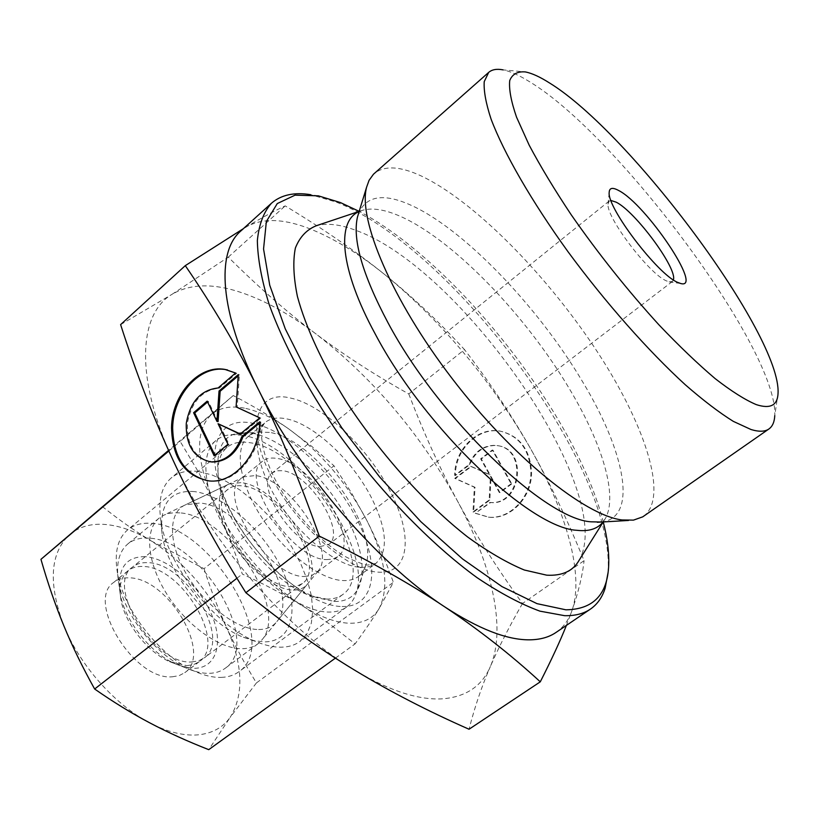 <?xml version="1.0" encoding="UTF-8"?>
<svg xmlns="http://www.w3.org/2000/svg" width="819" height="819" viewBox="0 0 819 819"><rect width="100%" height="100%" fill="white"/><g stroke="black" fill="none" stroke-linecap="round" stroke-linejoin="round"><path stroke-width="0.61" stroke-dasharray="4.09 3.07" d="M778.05 393.304L774.764 415.653C778.245 350.204 618.181 135.094 529.524 81.705C519.205 75.276 510.37 71.335 503.03 69.861L525.511 71.949M643.601 516.287C669.655 496.693 643.857 421.386 594.184 347.021C544.41 272.41 473.187 200.42 421.058 175.88C400.041 166.144 384.428 165.356 374.232 173.515M579.115 560.288C617.946 492.506 461.343 267.68 355.784 230.334C340.223 224.365 327.037 222.84 316.226 225.757M607.995 572.901L608.179 569.983C613.318 463.431 451.136 246.888 336.148 202.058L310.8 194.717M269.338 432.381L257.903 432.166L252.262 433.916L248.28 436.445C234.009 447.809 239.005 482.719 261.701 517.506C284.265 552.323 320.034 579.617 342.823 580.558C349.119 580.855 354.289 579.504 358.333 576.504L362.878 571.672L365.858 565.192C379.412 527.375 314.414 438.441 269.338 432.381M242.219 435.268L232.135 434.613C225.706 434.981 220.301 436.967 215.919 440.571C198.515 454.535 203.87 496.56 230.989 538.196C257.934 579.862 301.044 611.803 328.429 612.08C335.78 612.213 341.861 610.513 346.683 606.961C351.218 603.562 354.422 598.781 356.296 592.618C372.584 546.416 296.683 442.444 242.219 435.268M198.495 471.549C187.418 470.065 178.378 472.153 171.355 477.835C161.619 486.189 158.077 500.194 160.739 519.85C166.196 564.137 214.865 626.064 256.603 641.83C265.51 645.464 273.659 647.245 281.04 647.205C288.575 647.102 294.871 645.188 299.938 641.451L307.053 633.671L311.353 623.085L312.776 610.216L311.353 595.577L307.207 579.729L300.553 563.257L291.656 546.723L280.835 530.661L268.448 515.622L254.914 502.078L240.663 490.509L226.187 481.337L211.957 474.918L198.495 471.549M194.349 491.584C170.055 489.844 159.295 503.89 162.07 533.753C166.769 571.601 207.75 623.74 243.417 637.254L254.371 640.745L264.394 641.891C293.796 641.768 300.092 606.531 281.49 568.406C263.257 530.251 224.058 495.157 194.349 491.584M304.197 576.494L312.121 575.399L318.161 570.966C337.09 550.102 289.353 478.46 255.18 475.573L244.154 476.791L241.124 478.665C215.694 494.267 268.683 577.334 304.197 576.494M258.63 629.524C266.595 629.494 272.676 626.842 276.883 621.56C301.791 593.56 243.827 505.64 199.682 503.03L185.237 504.934C168.325 512.305 167.915 542.454 186.128 573.607C204.156 604.791 236.916 629.647 258.63 629.524M326.433 559.592L332.668 559.121L337.653 556.756C362.049 540.847 312.285 461.947 276.392 458.364C270.679 457.483 266.073 458.435 262.571 461.21C237.694 476.3 291.38 559.868 326.433 559.592M610.964 200.481L609.152 201.054L608.036 204.177C606.316 217.639 649.395 274.222 666.543 280.927L669.082 281.859L672.379 281.511L673.372 279.883M320.014 546.611L328.675 544.481C347 532.647 309.347 473.044 282.494 470.7L276.832 470.782L272.369 472.839C253.777 484.213 293.642 546.437 320.014 546.611M408.783 393.949C423.464 432.36 439.619 467.905 457.248 500.583C420.352 433.937 373.239 378.368 315.909 333.876C288.175 312.96 261.507 298.607 235.892 290.827C210.196 283.21 188.882 284.388 171.959 294.359L228.276 257.135C258.63 287.274 287.838 312.858 315.909 333.876C344.103 355.077 375.061 375.102 408.783 393.949L464.496 349.59C439.772 322.584 413.431 297.768 385.462 275.143C357.698 252.621 324.273 229.535 285.207 205.876C274.846 210.667 262.019 217.598 246.703 226.668L240.643 231.142M120.608 324.611L171.959 294.359C138.657 313.81 134.592 377.938 172.993 460.053C210.012 541.605 287.459 630.466 355.18 670.485C389.598 690.888 418.796 700.327 442.772 698.812C466.226 696.795 482.094 686.015 490.376 666.482C481.869 685.933 474.764 706.848 469.041 729.238M522.491 603.511C509.613 625.849 498.904 646.836 490.376 666.482C506.797 628.234 491.441 563.646 457.248 500.583C474.744 533.159 496.498 567.465 522.491 603.511L584.07 560.667C566.441 517.547 548.239 479.555 529.453 446.683C490.356 379.432 442.362 322.256 385.462 275.143C357.975 252.917 331.859 237.121 307.125 227.754C282.33 218.54 262.182 218.182 246.703 226.668L243.407 228.644M530.907 472.246C531.296 497.266 509.838 519.563 488.359 517.137L475.266 513.278L489.977 502.426C520.73 505.855 527.702 448.638 496.949 445.567L494.492 445.331C482.596 445.69 474.15 452.068 469.144 464.486L454.699 475.399C454.371 449.611 477.416 426.679 500.051 431.101C519.226 435.892 529.514 449.6 530.907 472.246M475.952 513.37L489.035 517.229C510.503 519.645 531.951 497.368 531.551 472.358C530.159 449.733 519.881 436.036 500.716 431.255C478.091 426.832 455.057 449.744 455.384 475.522L469.83 464.608C474.825 452.201 483.271 445.823 495.157 445.475L497.614 445.7C528.347 448.771 521.396 505.947 490.653 502.528L475.266 513.278M469.83 464.608L469.144 464.486M218.11 387.96L219.236 388.186L236.701 373.259L227.518 369.942M209.899 461.732C193.837 456.787 186.384 443.673 187.551 422.389C191.779 401.412 202.344 390.018 219.236 388.186M207.903 480.814L210.319 481.081C235.073 483.845 260.677 454.494 260.831 422.01L259.684 422.962M259.725 421.805L260.831 422.01M238.278 374.59L239.394 374.836L238.196 375.86M218.069 421.621L208.302 401.361L207.576 401.986M207.166 401.146L208.302 401.361M214.854 455.139L215.233 455.937L229.085 444.441L219.175 423.914M214.107 455.763L215.233 455.937M227.958 444.256L229.085 444.441M240.315 433.978L241.175 434.387L260.821 418.079L237.213 407.115L239.394 374.836M240.059 434.193L241.175 434.387M259.715 417.864L260.821 418.079M236.097 406.9L237.213 407.115M235.585 373.014L236.701 373.259M511.117 483.763L499.293 492.495L490.427 476.463L489.138 499.999L472.972 511.936L474.355 487.203L454.75 478.357L470.659 466.349L489.434 474.672L480.651 458.804L492.291 450.02L511.117 483.763L511.783 483.875L492.956 450.163L481.326 458.937L490.1 474.795L471.334 466.472L455.436 478.47L475.03 487.305L473.658 512.029L489.803 500.102L491.093 476.586L499.959 492.608L511.783 483.875M499.959 492.608L499.293 492.495M491.093 476.586L490.427 476.463M489.803 500.102L489.138 499.999M473.658 512.029L472.972 511.936M475.03 487.305L474.355 487.203M455.436 478.47L454.75 478.357M471.334 466.472L470.659 466.349M490.1 474.795L489.434 474.672M481.326 458.937L480.651 458.804M492.956 450.163L492.291 450.02M490.653 502.528L489.977 502.426M455.384 475.522L454.699 475.399M566.4 625.409L571.877 610.902C578.419 592.198 582.483 575.46 584.07 560.667M228.276 257.135L285.207 205.876M556.009 632.452C563.329 627.385 568.621 620.208 571.877 610.902C584.684 574.354 565.806 510.309 529.453 446.683C510.616 413.667 488.963 381.296 464.496 349.59M603.091 521.938L605.231 518.755L603.245 521.928C576.484 415.796 455.999 262.479 359.203 211.384L362.756 210.207L359.162 211.537M179.781 512.878L173.689 512.745L168.1 513.626L164.035 515.069L159.06 518.171C144.318 529.954 146.99 562.714 166.871 594.123C186.619 625.562 219.758 649.16 242.137 648.72C248.382 648.628 253.614 647.01 257.831 643.867L262.029 639.762C289.23 608.998 227.672 515.305 179.781 512.878M240.909 482.637L229.033 484.019C215.295 489.997 215.837 515.284 231.531 541.646C247.072 568.017 274.519 589.516 292.537 590.069C299.14 590.284 304.146 588.247 307.565 583.957C327.979 561.343 277.58 485.483 240.909 482.637M148.945 538.175C140.448 537.53 133.395 539.455 127.805 543.949C118.724 551.76 115.684 564.588 118.694 582.442C124.099 614.7 155.784 655.016 185.852 667.894C194.379 671.703 202.211 673.515 209.367 673.331C215.704 673.116 221.048 671.385 225.399 668.14C262.981 642.874 200.87 539.516 148.945 538.175M145.127 556.644C125.348 556.603 117.025 568.97 120.168 593.744C124.631 620.321 150.44 653.163 175.205 663.789L185.35 667.28L194.666 668.314C217.414 667.802 223.966 641.216 210.688 612.51C197.717 583.773 167.905 558.067 145.127 556.644M290.878 586.619L297.266 585.984L302.426 583.476C327.774 566.82 279.023 488.533 242.465 485.882C236.65 485.155 231.92 486.23 228.276 489.127C202.518 505.026 255.098 587.796 290.878 586.619M191.83 661.926L198.597 660.851L204.187 657.964C232.053 639.363 186.067 562.817 147.799 562.673C141.738 562.325 136.701 563.759 132.678 566.963C104.607 584.971 154.167 665.478 191.83 661.926M186.916 665.663L193.693 664.567L199.314 661.66C227.293 642.966 181.439 566.513 143.09 566.482C137.029 566.164 131.972 567.608 127.928 570.833C121.017 576.74 118.694 586.353 120.936 599.682C124.908 623.259 147.655 652.2 169.615 661.639L186.916 665.663M172.277 676.801L179.095 675.644L184.777 672.686C213.104 653.716 167.66 577.518 129.074 577.856C122.973 577.59 117.875 579.084 113.79 582.35C85.278 600.747 134.255 680.804 172.277 676.801M221.253 677.395C228.276 677.129 234.203 675.214 239.035 671.631C281.511 642.956 210.954 525.706 151.996 523.402C142.178 522.532 134.06 524.692 127.631 529.883C117.486 538.636 114.107 553.091 117.496 573.239C123.649 610.073 160.166 656.541 194.502 671.232C204.238 675.583 213.155 677.641 221.253 677.395M326.238 599.058C332.903 599.252 338.39 597.747 342.731 594.543C380.978 569.01 306.03 449.16 249.826 442.71C240.428 441.165 232.842 442.71 227.058 447.348C219.758 453.531 216.851 463.963 218.335 478.634C221.468 519.389 271.406 582.933 310.268 595.628L326.238 599.058M334.439 601.443C365.888 602.426 370.444 563.851 348.659 521.406C327.252 478.941 283.906 438.759 251.822 433.087C227.487 429.699 216.185 442.444 217.905 471.314C221.253 515.161 275.46 584.152 317.281 597.768L334.439 601.443M342.066 606.521C376.177 607.381 380.63 565.253 356.9 519.246C333.558 473.208 286.701 429.596 251.791 423.085C216.605 415.847 202.293 452.293 227.191 504.75C251.597 557.196 308.353 606.48 342.066 606.521M102.293 506.521C118.694 519.594 134.961 531.05 151.116 540.888C135.442 531.367 120.332 525.9 105.784 524.508C91.257 523.259 79.197 526.637 69.595 534.623C49.979 553.091 48.065 583.486 63.862 625.829C79.822 665.274 114.865 704.76 149.56 722.757C167.199 731.93 183.221 735.974 197.635 734.899C211.865 733.578 222.686 727.774 230.098 717.464L208.743 749.661M233.251 395.546L180.149 441.421L198.454 472.02L214.517 503.337C224.437 524.436 233.702 548.003 242.311 574.047C265.632 584.817 286.251 595.771 304.156 606.91C321.57 617.567 336.957 623.024 350.307 623.259C363.452 623.249 372.973 618.499 378.859 609.029L393.386 582.309C385.125 559.551 376.249 538.892 366.779 520.352L351.443 492.803L333.988 465.786L311.722 446.335L288.298 428.613C272.287 417.424 253.941 406.398 233.251 395.546L168.56 450.368M244.441 408.149C230.733 405.487 219.738 407.586 211.466 414.434C194.727 430.518 195.741 460.155 214.517 503.337C233.2 543.693 269.922 585.974 304.156 606.91L330.333 624.539L355.098 643.888C364.926 630.374 372.85 618.754 378.859 609.029C389.711 587.807 385.688 558.251 366.779 520.352C346.877 482.76 320.72 452.18 288.298 428.613C272.778 417.792 258.169 410.964 244.441 408.149M335.411 658.118L355.098 643.888M256.429 682.923L230.098 717.464C244.205 694.573 243.028 664.547 226.566 627.374C234.869 645.505 244.82 664.025 256.429 682.923L393.386 582.309M204.033 568.683C210.77 589.639 218.284 609.203 226.566 627.374C208.968 590.601 183.814 561.773 151.116 540.888L204.033 568.683L333.988 465.786M168.847 451.003L180.149 441.421M236.916 578.255L242.311 574.047M601.453 522.031C638.585 517.68 624.958 451.801 582.77 382.043C537.796 305.989 461.793 226.73 408.486 204.126C382.872 193.171 366.267 196.161 358.681 213.104M597.317 522.276L603.368 521.181L605.231 518.755C618.171 496.079 602.415 444.379 570.546 390.724C526.289 315.202 450.737 236.875 397.399 215.09C383.548 209.367 372.01 207.739 362.756 210.207L359.961 211.445L358.487 213.636M269.973 473.884C293.919 523.505 347.42 571.068 378.562 572.174C410.094 574.058 413.237 534.838 390.039 491.001C367.608 447.246 322.338 404.371 290.233 397.993C257.371 389.762 245.086 424.129 269.973 473.884M360.585 567.26C366.82 567.639 371.918 566.359 375.87 563.421C388.482 551.167 387.059 529.35 371.591 497.983C352.569 460.35 313.421 423.628 285.923 418.744C277.262 417.086 270.331 418.345 265.131 422.502C253.644 433.425 254.77 453.992 268.53 484.224C288.237 526.033 334.08 566.728 360.585 567.26M318.345 195.833L313.677 195.229M358.333 576.504L375.87 563.421L368.652 564.895C367.004 565.714 359.971 563.329 347.553 557.739C323.976 545.71 289.179 509.244 273.433 476.003C268.366 465.356 264.854 455.681 262.93 447C260.831 434.254 261.691 432.524 261.722 431.04C262.131 427.231 263.268 424.385 265.131 422.502L248.28 436.445M261.046 431.808L232.135 434.613M215.919 440.571L171.355 477.835M243.417 637.254L256.603 641.83M162.07 533.753L160.739 519.85M318.161 570.966L276.883 621.56M337.653 556.756L315.622 573.464M672.379 281.511L328.675 544.481M669.082 281.859L680.65 283.497M488.359 517.137L489.035 517.229M210.319 481.081L209.183 480.937M496.949 445.567L497.614 445.7M500.051 431.101L500.716 431.255M608.036 204.177L609.172 192.547M609.152 201.054L272.369 472.839M262.571 461.21L241.124 478.665M244.154 476.791L185.237 504.934M346.683 606.961L299.938 641.451M365.858 565.192L356.296 592.618M608.691 565.305L608.179 569.983M229.033 484.019L164.035 515.069M159.06 518.171L127.805 543.949M175.205 663.789L185.852 667.894M120.168 593.744L118.694 582.442M302.426 583.476L204.187 657.964M228.276 489.127L132.678 566.963M257.831 643.867L225.399 668.14M307.565 583.957L262.029 639.762M199.314 661.66L184.777 672.686M342.731 594.543L239.035 671.631M310.268 595.628L317.281 597.768M218.335 478.634L217.905 471.314M227.058 447.348L127.631 529.883M169.615 661.639L194.502 671.232M120.936 599.682L117.496 573.239M127.928 570.833L113.79 582.35"/><path stroke-width="1.23" d="M503.03 69.861C496.826 68.663 492.055 69.492 488.708 72.369L484.213 81.654C483.63 90.929 485.923 103.409 491.072 119.093C503.787 152.887 531.377 200.972 567.966 251.658C605.282 302.354 648.3 350.993 685.339 384.797C703.265 400.409 719.246 412.602 733.312 421.365L751.023 429.525C759.008 431.941 764.987 431.756 768.939 428.961C772.522 426.392 774.457 421.949 774.764 415.653M549.436 82.914C540.038 76.935 532.063 73.28 525.511 71.949C517.598 71.212 512.336 74.089 509.725 80.559C508.824 89.189 511.097 101.382 516.543 117.168L529.166 145.147C540.53 166.533 554.535 189.721 571.181 214.732C598.351 253.747 627.61 290.448 658.937 324.836C679.064 345.976 697.839 363.923 715.243 378.685C731.449 391.257 745.136 399.907 756.326 404.637C770.31 409.162 777.559 405.385 778.05 393.304C781.316 335.104 630.323 132.453 549.436 82.914M488.708 72.369L373.474 174.212L369.062 180.334L366.595 187.213C357.934 219.379 391.769 299.805 451.945 378.296C511.988 456.848 584.653 515.264 621.918 519.952L633.456 520.126L642.731 516.85L768.939 428.961M316.226 225.757C306.644 229.668 299.693 237.08 295.383 248.024C292.792 260.974 293.468 277.109 297.399 296.406C305.712 327.313 322.891 364.435 347.317 403.255C381.398 455.118 426.085 504.565 467.803 537.1C488.257 551.904 507.074 562.868 524.262 569.993L546.723 575.173C562.213 576.033 573.013 571.068 579.115 560.288L603.245 521.928C607.401 538.083 609.213 552.549 608.691 565.305C607.514 594.594 593.253 609.428 565.909 609.817L537.018 603.654L502.006 586.619L462.551 558.937L420.905 521.734L379.74 477.088L341.82 427.846L309.664 377.293L285.237 328.767L269.738 285.227L263.554 248.986L266.359 221.529L277.262 203.573L295.055 195.157L318.345 195.833L340.407 202.559L359.203 211.384L316.226 225.757M310.8 194.717C294.297 191.984 281.183 194.83 271.458 203.235C263.677 211.978 258.968 224.426 257.35 240.591C257.698 258.824 261.66 280.17 269.216 304.648C283.139 343.171 306.439 387.172 336.824 431.511C378.808 490.386 430.425 543.816 477.221 577.774C500.071 593.11 520.966 604.227 539.926 611.148L564.67 615.683C575.112 615.898 583.701 613.707 590.417 609.111C597.368 604.299 602.272 597.327 605.139 588.216L607.995 572.901M673.372 279.883C677.692 268.827 635.36 211.507 616.144 202.17L610.964 200.481M677.733 282.412L680.65 283.497C704.033 290.336 646.068 204.248 618.611 190.479C612.479 187.142 609.336 187.827 609.172 192.547C607.135 207.934 657.954 274.641 677.733 282.412M271.458 203.235L240.643 231.142C216.175 251.965 219.4 311.773 257.913 388.523C279.003 430.589 299.467 479.78 319.308 536.107C368.683 560.35 410.432 583.896 444.543 606.746C478.951 629.719 510.861 654.75 540.284 681.828L469.041 729.238C427.979 711.138 390.018 691.553 355.18 670.485C320.546 649.621 284.111 623.699 245.874 592.71C216.472 545.853 192.178 501.637 172.993 460.053C153.634 418.274 136.179 373.126 120.608 324.611L185.289 265.643C212.541 305.262 236.742 346.222 257.913 388.523C298.249 470.925 377.723 563.298 444.543 606.746C478.511 628.89 506.746 639.915 529.269 639.834C540.018 639.752 548.935 637.295 556.009 632.452L590.417 609.111M218.11 387.96C200.788 389.936 190.172 401.73 186.271 423.341C185.698 445.167 193.796 457.985 210.575 461.803L211.435 461.865C225.307 461.547 235.442 453.142 241.84 436.64L259.725 421.805C259.572 454.32 233.947 483.701 209.183 480.937C185.022 476.33 172.471 458.62 171.519 427.784C171.826 394.635 198.812 364.455 224.908 369.42L235.585 373.014L218.11 387.96M259.684 422.962L242.956 436.834C236.558 453.316 226.433 461.711 212.571 462.029L209.899 461.732M227.518 369.942L226.024 369.666C199.938 364.711 172.973 394.86 172.666 427.979C173.403 457.411 185.145 475.02 207.903 480.814M238.196 375.86L220.147 391.257L218.069 421.621L216.943 421.416L219.031 391.021L238.278 374.59L236.097 406.9L259.715 417.864L240.059 434.193L218.049 423.71L227.958 444.256L214.107 455.763L193.601 412.725L207.166 401.146L216.943 421.416M219.031 391.021L220.147 391.257M207.576 401.986L194.727 412.94L214.854 455.139M193.601 412.725L194.727 412.94M218.049 423.71L240.315 433.978M241.84 436.64L242.956 436.834M540.284 681.828C551.576 659.582 560.288 640.775 566.4 625.409M243.407 228.644L185.289 265.643M245.874 592.71L319.308 536.107M335.411 658.118L208.743 749.661C187.459 741.318 167.731 732.35 149.56 722.757C131.45 713.175 113.145 701.924 94.646 689.014C82.617 667.465 72.348 646.406 63.862 625.829C55.375 605.19 47.737 583.026 40.95 559.326L168.56 450.368M40.95 559.326L168.847 451.003M94.646 689.014L236.916 578.255M358.681 213.104L357.473 217.066C352.334 239.537 362.51 274.764 388.001 322.758C438.554 417.895 544.891 519.277 591.062 521.816L601.453 522.031M359.162 211.537C336.148 220.997 339.762 269.011 375.307 334.132C424.866 428.45 530.333 528.255 576.832 530.292C588.841 531.674 597.583 528.89 603.091 521.938M366.595 187.213L358.487 213.636M211.712 461.967L210.575 461.803M226.024 369.666L224.908 369.42M597.317 522.276L628.48 520.464"/></g></svg>
